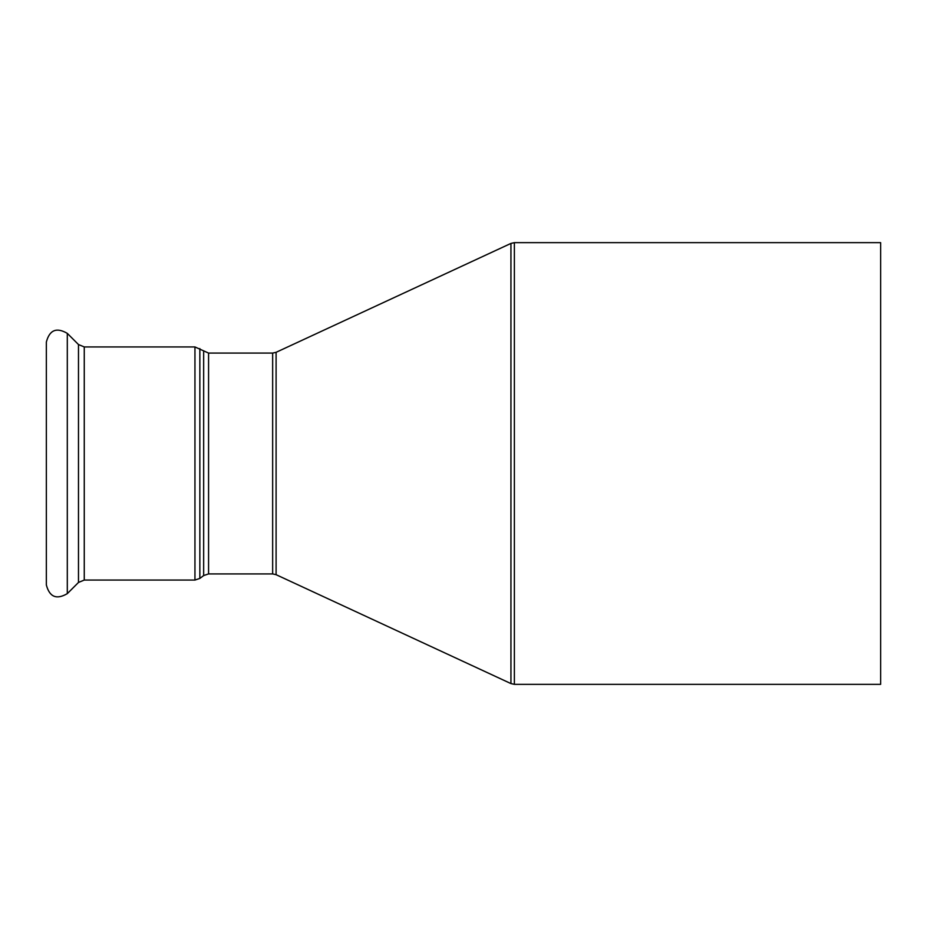 <?xml version="1.0" encoding="UTF-8"?>
<svg xmlns="http://www.w3.org/2000/svg" width="927" height="927" viewBox="0 0 927 927"><rect width="100%" height="100%" fill="white"/><g stroke="black" fill="none" stroke-linecap="round" stroke-linejoin="round"><path stroke-width="1.39" d="M67.3 333.361L67.3 593.639C56.512 599.92 49.537 597.023 46.35 584.96L46.35 342.04C49.537 329.977 56.512 327.08 67.3 333.361L78.482 344.543L84.264 346.941L194.948 346.941L208.575 353.083L272.654 353.083L276.095 352.318L510.939 243.419L514.381 242.654L880.65 242.654L880.65 684.346L514.381 684.346L514.381 242.654M510.939 243.419L510.939 683.581L514.381 684.346M272.654 353.083L272.654 573.917L276.095 574.682L276.095 352.318M203.662 351.437L203.662 575.563L208.575 573.917L208.575 353.083M203.662 575.563L199.85 578.425L199.85 348.575M194.948 346.941L194.948 580.059L199.85 578.425M84.264 346.941L84.264 580.059L194.948 580.059M78.482 344.543L78.482 582.457L67.3 593.639M276.095 574.682L510.939 683.581M208.575 573.917L272.654 573.917M84.264 580.059L78.482 582.457"/></g></svg>
